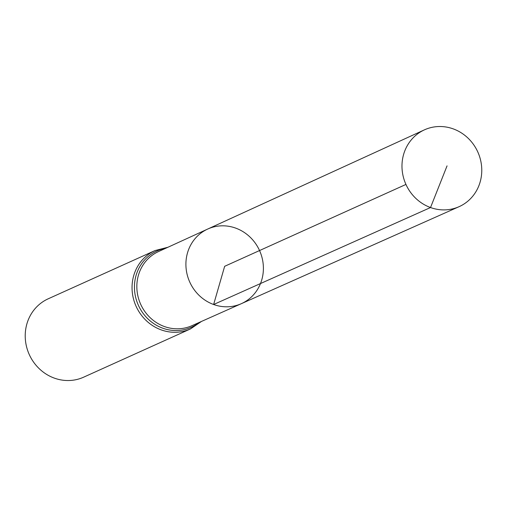 <?xml version="1.0" encoding="UTF-8"?>
<svg xmlns="http://www.w3.org/2000/svg" width="507" height="507" viewBox="0 0 507 507"><rect width="100%" height="100%" fill="white"/><g stroke="black" fill="none" stroke-linecap="round" stroke-linejoin="round"><path stroke-width="0.76" d="M207.636 229.082L158.425 251.611A40.655 38.031 65.7 0 0 136.966 289.909A40.655 38.031 65.7 0 0 164.369 326.527A40.655 38.031 65.7 0 0 191.887 325.709L241.332 303.687A40.928 38.285 -114.3 0 1 213.624 304.504A40.928 38.285 -114.3 0 1 186.037 267.645A40.928 38.285 -114.3 0 1 207.636 229.082A40.928 38.285 -114.3 0 1 259.546 250.553A40.928 38.285 -114.3 0 1 241.332 303.687A40.928 38.285 -114.3 0 1 213.624 304.504A40.928 38.285 -114.3 0 1 186.037 267.645A40.928 38.285 -114.3 0 1 207.636 229.082L424.359 129.881A42.144 39.419 -114.3 0 1 453.226 128.879A42.144 39.419 -114.3 0 1 481.65 167.031A42.144 39.419 -114.3 0 1 459.05 206.691A42.144 39.419 -114.3 0 1 430.525 207.534A42.144 39.419 -114.3 0 1 402.114 169.585A42.144 39.419 -114.3 0 1 424.359 129.881M167.963 247.245L155.053 250.553L48.228 298.794A43 40.224 65.7 0 0 25.35 339.291A43 40.224 65.7 0 0 54.344 378.121A43 40.224 65.7 0 0 83.63 377.183L190.455 328.935L201.469 321.444M405.949 184.434L224.652 266.308L213.624 304.504L430.525 207.534L447.054 165.871M155.053 250.553A43 40.224 65.7 0 0 132.175 291.043A43 40.224 65.7 0 0 161.175 329.873A43 40.224 65.7 0 0 190.455 328.935M165.542 248.354A41.828 39.128 65.7 0 0 134.463 285.606A41.828 39.128 65.7 0 0 162.772 328.2A41.828 39.128 65.7 0 0 199.036 322.528M241.332 303.687L459.05 206.691"/></g></svg>
